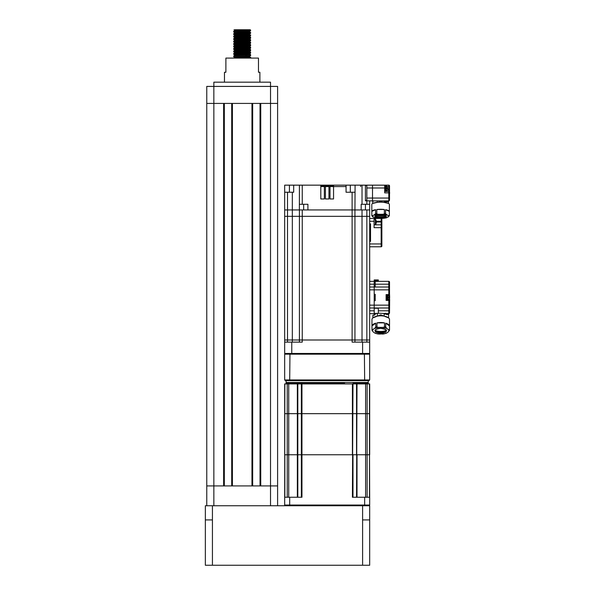 <?xml version="1.0" encoding="UTF-8"?>
<svg xmlns="http://www.w3.org/2000/svg" width="595" height="595" viewBox="0 0 595 595"><rect width="100%" height="100%" fill="white"/><g stroke="black" fill="none" stroke-linecap="round" stroke-linejoin="round"><path stroke-width="0.89" d="M234.824 29.75L249.543 29.75C251.938 30.025 249.483 30.3 242.18 30.576L233.709 31.163L233.709 32.056L234.906 32.732M250.361 29.75L250.681 30.784L250.264 30.91L233.686 32.026M249.03 31.595L250.264 32.561L233.709 33.64L233.709 34.532L234.906 35.209M250.681 32.435L250.264 33.387L233.686 34.503M249.03 34.071L250.264 35.038L233.709 36.124L233.709 37.016L235.337 37.79M250.681 34.912L250.264 35.864L233.686 36.979M249.498 36.407L250.659 37.359L250.264 37.515L233.709 38.601L233.709 39.493L234.906 40.17M250.681 37.396L250.264 38.348L233.686 39.463M249.498 38.891L250.681 39.872L250.264 39.999L233.709 41.077L233.686 41.94L234.869 42.892M250.681 39.872L250.264 40.824L233.686 41.94M247.133 41.977L250.264 42.476L233.709 43.561L233.709 44.454L234.869 45.369M250.681 42.349L250.264 43.301L233.686 44.417M236.974 44.781L239.376 44.908M249.498 43.844L250.659 44.796L250.264 44.952L233.709 46.038L233.709 46.931L234.906 47.607M250.681 44.833L250.264 45.785L233.686 46.901M239.376 47.384L242.18 47.518M249.498 46.328L250.681 47.31L250.264 47.436L233.709 48.515L233.709 49.407L235.337 50.188M250.681 47.31L250.264 48.262L233.686 49.378M236.974 49.735L239.376 49.861M249.498 48.805L250.681 49.787L250.264 49.913L233.709 50.999L233.709 51.891L234.906 52.561M250.681 49.787L250.264 50.739L233.686 51.854M249.498 51.282L250.659 52.234L250.264 52.39L233.709 53.476L233.709 54.368L235.337 55.142M250.681 52.271L250.264 53.223L233.686 54.338M236.974 54.695L239.376 54.822M247.394 53.453L249.498 53.766L250.681 54.747L234.095 55.863L233.686 56.815L234.906 57.522M250.681 54.747L250.264 55.699L233.686 56.815M236.974 57.172L246.412 57.641M244.671 34.413L247.133 34.54M244.671 36.89L247.133 37.016M242.18 40.081L246.412 40.289M242.18 54.956L246.412 55.164M249.03 56.384L250.264 57.351L237.398 58.087M250.681 57.224L250.659 58.087M224.471 82.169L224.471 72.248L225.892 72.248L225.892 58.087L258.475 58.087L258.475 72.248L259.889 72.248L259.889 82.169M213.85 86.416L213.85 82.169L270.517 82.169L270.517 86.416M231.7 103.418L231.7 485.914M252.667 103.418L252.667 485.914M260.03 103.418L260.03 485.914M270.517 103.418L270.517 485.914L213.85 485.914L213.85 505.75M213.843 86.416L213.843 103.418L206.763 103.418L206.763 86.416L277.605 86.416L277.605 505.75M206.763 103.418L206.763 505.75L206.763 485.914L213.85 485.914L213.85 103.418M224.33 103.418L224.33 485.914M213.843 103.418L270.524 103.418L270.524 86.416M277.605 103.418L270.524 103.418M239.324 29.75L234.869 30.494M235.337 30.352L239.696 30.695M250.651 30.814L249.141 31.572L234.869 32.97M250.651 33.298L249.141 34.056L235.226 35.045L234.869 35.455M250.651 35.774L249.141 36.533L234.906 37.686M250.651 38.251L249.141 39.01L234.869 40.408M250.651 40.735L249.141 41.494L234.869 42.609M250.651 43.212L249.141 43.971L234.869 45.086M235.337 45.227L239.696 45.57M250.651 45.689L249.141 46.447L235.226 47.444L233.709 48.515M250.651 48.173L249.141 48.931L234.906 50.084M250.651 50.649L249.141 51.408L235.226 52.397L234.869 52.806M250.651 53.126L249.141 53.885L234.906 55.045M247.394 55.937L249.141 56.369L235.226 57.358L234.869 57.767L237.108 58.087M235.337 57.626L239.696 57.968M244.448 29.75L235.226 30.367L233.709 31.163M249.469 31.699L235.226 32.851L233.709 33.64M249.469 34.175L235.226 35.328L233.709 36.124M249.498 36.689L235.226 37.805L233.709 38.601M249.498 39.173L235.226 40.289L233.709 41.077M250.659 42.319L249.469 41.613L235.226 42.766L233.709 43.561M249.498 44.127L235.226 45.242L233.709 46.038M249.498 46.611L234.899 47.808M249.498 49.087L235.226 50.203L233.709 50.999M249.498 51.564L235.226 52.68L233.709 53.476M244.991 53.58L249.03 53.907M249.498 54.048L235.226 55.164L233.709 55.952M249.469 56.488L234.304 58.087M270.517 505.75L270.517 485.914L277.605 485.914M362.6 505.75L369.681 505.75L369.681 519.918L362.6 519.918L362.6 505.75L212.43 505.75L212.43 519.918L205.349 519.918L205.349 505.75L205.342 565.25L205.342 519.918M205.349 505.75L212.43 505.75M369.681 519.918L369.681 565.25L205.342 565.25M386.043 330.128L385.419 331.021A5.452 2.306 180 0 0 385.984 330.448M371.972 325.934A8.784 3.711 -0 0 1 375.743 323.174L371.972 325.934L371.972 329.786L374.612 328.5A8.077 3.414 -0 0 1 379.223 327.376C377.55 327.302 376.799 327.086 376.962 326.729L376.962 322.877A8.784 3.711 0 0 1 384.496 322.877L376.962 322.877M375.534 330.508A7.177 3.034 180 0 0 385.924 330.508M377.282 333.81L379.223 334.078A8.077 3.414 -0 0 1 374.612 332.955L375.743 333.141M378.004 334.011L375.638 333.371M374.612 332.955L373.11 331.854A8.077 3.414 -0 0 1 373.11 329.6M373.11 331.854L371.949 330.084A8.784 3.711 -0 0 1 371.972 329.786M379.223 334.078L384.177 333.81M385.82 333.371L383.455 334.011M385.716 333.141L386.847 332.955A8.077 3.414 -0 0 1 382.235 334.078M389.487 325.934L385.716 323.174A8.784 3.711 0 0 1 389.487 325.934L389.487 329.786L388.356 329.6A8.077 3.414 0 0 1 388.356 331.854L389.517 330.084A8.784 3.711 0 0 1 389.487 330.381M388.356 331.854L386.847 332.955M384.496 322.877L384.496 326.729C384.668 327.086 383.909 327.302 382.235 327.376A8.077 3.414 -0 0 1 386.847 328.5L388.356 329.6M382.235 327.376L379.223 327.376M386.847 328.5L385.716 327.027L385.716 323.174M375.743 323.174L375.743 327.027L374.612 328.5M371.972 330.381A8.784 3.711 -0 0 1 371.949 330.084L371.949 319.56A8.784 3.711 180 0 1 380.733 315.841A8.784 3.711 180 0 1 389.517 319.56L389.517 330.084A8.784 3.711 0 0 0 389.487 329.786M386.11 300.259L386.542 300.259L386.542 294.741L386.11 294.741M366.847 342.125L366.847 216.327L369.681 216.327L366.847 216.327L366.847 209.953L369.681 209.953L369.681 339.998L366.847 339.998L369.681 339.998L369.681 353.46L284.678 353.46L284.678 192.245L287.511 192.245L287.511 209.953L284.678 209.953L287.511 209.953L287.511 216.327L284.678 216.327L287.511 216.327L287.511 339.998L284.678 339.998L287.511 339.998L287.511 342.125M354.947 216.327L352.114 216.327L354.947 216.327L354.947 209.953L354.947 216.327L366.847 216.327L354.947 216.327L354.947 339.998L362.028 339.998L354.947 339.998L354.947 342.125M366.847 209.953L362.028 209.953L362.028 339.998L366.847 339.998L362.028 339.998L362.028 342.125M369.681 342.125L352.114 342.125L352.114 339.998L354.947 339.998L299.411 339.998L299.411 216.327L287.511 216.327L299.411 216.327L299.411 209.953L287.511 209.953L299.359 209.953L299.411 185.157L284.678 185.157L284.678 192.245M299.411 342.125L299.411 339.998L292.331 339.998L352.114 339.998L352.114 216.327L299.411 216.327L302.245 216.327L302.245 342.125L284.678 342.125M292.331 342.125L292.331 339.998L287.511 339.998L292.331 339.998L292.331 192.245L287.511 192.245M387.248 299.694L386.542 299.664M386.542 299.694L387.248 299.664M362.028 209.953L299.411 209.953M365.434 185.216L366.847 185.967L366.847 200.076L365.434 200.827L365.434 185.216L368.55 185.157L355.081 185.157L354.947 209.953L352.114 209.953L352.114 216.327L302.245 216.327L302.245 209.953M330.017 185.157L328.953 185.157L328.953 186.577L330.017 186.577L330.017 198.968L333.557 198.968L333.557 186.577L330.017 186.577L330.017 185.157L346.059 185.157L346.059 192.245L354.947 192.245M330.017 185.863L333.557 185.863L330.017 185.863M325.413 185.863L328.953 185.863L325.413 185.863M325.413 185.157L324.349 185.157L324.349 186.577L325.413 186.577L325.413 198.968L328.953 198.968L328.953 186.577L325.413 186.577L325.413 185.157L328.953 185.157M320.809 185.863L324.349 185.863L320.809 185.863M324.349 185.157L320.809 185.157L320.809 198.968L324.349 198.968L324.349 186.577L320.809 186.577M333.557 185.157L333.557 186.577L346.059 186.577M369.681 200.887L369.681 204.286L361.18 204.286L361.18 209.953L354.947 209.953M366.847 204.286L366.847 200.827L372.515 200.887L372.515 198.053L372.515 200.887L373.504 201.17C372.477 201.17 372.477 201.17 373.504 201.17C372.477 201.17 372.477 201.17 373.504 201.17L373.504 200.887M352.114 192.245L352.114 209.953L307.913 209.953L307.913 204.286L299.411 204.286M320.809 185.157L299.411 185.157M292.331 192.245L293.685 192.245L293.685 185.157M360.674 186.577L360.674 185.157M352.114 185.157L352.947 185.157M369.681 209.953L369.681 204.286M368.55 185.157L372.515 185.157L372.515 198.053L372.515 185.157L388.803 185.157A0.707 0.707 -64.4 0 1 389.517 185.863L389.517 192.297M366.847 200.827L365.434 200.827M355.081 185.157L346.059 185.157M385.828 186.294L385.121 186.317L385.828 186.317M375.207 296.087L374.21 296.087M375.207 298.913L374.21 298.913M387.248 295.023L387.248 299.977L387.814 299.977L387.814 295.023L387.248 295.023M388.832 297.143L388.379 297.143L389.234 297.143L389.234 296.496L387.814 295.023M387.814 299.977L389.234 298.504L389.234 297.857L388.379 297.857L389.234 297.857L389.1 299.114M388.996 297.143L389.204 296.198M389.234 297.143L388.379 297.143L388.379 297.857M378.323 310.813L388.803 310.813L388.803 307.987A0.707 0.707 0 0 0 389.517 307.273A0.707 0.707 0 0 1 388.803 307.987L374.21 307.987L374.21 305.153L374.21 313.647L369.681 313.647M374.21 307.987L369.681 307.987M389.338 294.354A0.707 0.707 0 0 0 389.517 293.885L389.517 289.847L374.21 289.847L374.21 287.013L374.21 305.153L389.517 305.153L389.517 301.115L388.803 300.401A0.707 0.707 0 0 1 389.517 301.115L388.803 299.545M369.681 287.013L374.21 287.013L374.21 281.353L369.681 281.353L375.207 281.353L375.207 287.013M387.583 188.838L386.966 188.838L386.966 188.132L387.814 188.132L386.966 186.153M387.814 188.838L387.814 189.493L387.814 188.838M386.966 188.838L387.412 188.838M385.828 186.012L385.828 190.965L386.4 190.965L386.4 186.012L385.828 186.012M386.966 190.824L387.814 189.493M386.966 188.132L387.412 188.132M375.274 215.933L375.274 215.933A5.31 1.376 180 0 0 380.651 217.309A5.31 1.376 180 0 0 385.902 215.94L385.902 215.94C386.505 215.673 384.712 215.316 380.525 214.877A5.734 1.488 180 0 0 374.85 216.357A5.734 1.488 180 0 0 380.584 217.829A5.734 1.488 0 0 0 380.651 217.829A5.734 1.488 180 0 0 386.326 216.342A5.734 1.488 180 0 0 380.599 214.862A5.734 1.488 -0 0 0 380.525 214.862C376.181 215.375 374.434 215.732 375.274 215.94L375.274 215.933M376.345 215.383A7.177 1.859 180 0 0 384.839 215.383M371.83 211.374A8.784 2.276 0 0 1 375.601 209.685L371.83 211.374L371.83 215.479L372.968 215.658L375.601 213.791L375.601 209.685M376.821 209.507L384.355 209.507A8.784 2.276 -0 0 0 376.821 209.507L376.821 213.605C376.65 213.984 377.409 214.215 379.082 214.289L382.094 214.289C383.775 214.215 384.526 213.984 384.355 213.605L384.355 209.507M389.346 211.374L385.575 209.685A8.784 2.276 -0 0 1 389.346 211.374L389.346 215.479A8.784 2.276 0 0 1 389.375 215.665A8.784 2.276 0 0 1 389.346 215.844L386.705 217.711L385.575 217.532L386.705 217.711A8.077 2.09 -0 0 1 382.094 218.402L383.5 218.298M385.575 209.685L385.575 213.791L388.215 215.658L389.346 215.479M374.969 217.889L379.082 218.402A8.077 2.09 0 0 1 374.471 217.711L371.83 215.844A8.784 2.276 0 0 1 371.808 215.665A8.784 2.276 0 0 1 371.83 215.479M389.346 215.844L389.375 204.442A8.784 2.276 180 0 0 380.592 202.166A8.784 2.276 180 0 0 371.808 204.442L371.83 215.844M374.471 217.711L375.601 217.532L374.471 217.711M378.271 218.372L377.676 218.298M379.082 218.402L382.094 218.402M369.681 246.784L381.157 246.784L369.681 246.784M369.681 218.447L381.157 218.447L374.069 218.447L374.069 227.662L381.864 227.662L381.864 221.995L381.864 246.077A0.707 0.707 0 0 1 381.157 246.784L381.157 224.828A0.707 0.707 0 0 1 381.864 225.535A0.707 0.707 0 0 0 381.157 224.828L374.069 224.828L381.157 224.828L381.157 221.28L376.278 221.28M381.864 221.28L381.157 221.28L381.157 218.447A0.707 0.707 0 0 1 381.864 219.161L381.864 221.995L376.166 221.995A4.396 3.808 -90 0 0 376.159 221.719L376.278 221.295A4.522 4.522 0 0 0 376.159 220.752A4.522 4.522 0 0 1 376.278 221.295L376.278 221.719M369.681 241.116L370.529 241.116M370.529 224.114L369.681 224.114M369.681 223.832L370.529 223.832L370.529 241.399L369.681 241.399M384.697 191.248L385.121 191.248L385.121 185.722L384.697 185.722M372.864 317.909L372.864 315.209L374.381 315.171L375.252 313.647M377.304 313.647L377.304 316.138M375.207 314.22L374.21 314.22L374.21 315.067M389.658 296.89L389.517 299.426M389.517 296.89L389.658 297.604M389.658 298.177L389.517 297.604M388.528 313.647L388.803 313.647A0.707 0.707 0 0 0 389.517 312.94L389.658 299.426M389.658 296.764L389.517 293.885A0.707 0.707 0 0 1 389.442 294.19M369.681 305.153L374.21 305.153L374.21 300.691L375.207 300.691L375.207 294.309L374.21 294.309L374.21 289.847L369.681 289.847M375.207 281.405L378.323 281.405L378.323 279.933L374.21 279.933L374.21 281.353M378.323 281.353L388.803 281.353A0.707 0.707 0 0 1 389.517 282.06L389.517 287.727A0.707 0.707 0 0 0 388.803 287.013A0.707 0.707 0 0 1 389.517 287.727L389.517 287.727A0.707 0.707 0 0 0 388.803 287.013L388.803 284.187L375.207 284.187M389.323 294.369A0.707 0.707 0 0 1 388.803 294.599A0.707 0.707 0 0 0 389.309 294.384M374.21 313.364L378.323 313.364L374.21 313.647L375.207 313.647L375.207 314.361A0.707 0.707 0 0 1 375.103 314.725M374.21 313.647L374.21 314.22M384.162 316.138L384.162 313.743L386.973 314.539L387.538 313.647L388.803 313.647L378.323 313.208M386.973 314.539L388.602 314.264L389.056 313.602M378.323 313.364L378.323 307.987M384.162 313.743L385.434 313.208M388.416 313.647L387.538 313.647L388.803 313.647L388.803 310.813L389.517 310.813M389.517 293.885L388.803 294.599L389.517 293.885L389.517 301.115A0.707 0.707 0 0 0 388.803 300.401L386.11 300.401L386.11 294.599L388.803 294.599L388.803 287.013L374.21 287.013M375.252 314.316L374.857 314.971M375.207 314.361L374.381 315.171M389.517 289.847L389.517 287.727M388.58 317.886L380.733 314.815L372.887 317.886M389.658 192.654L389.517 194.178M389.517 199.466L389.517 190.043L388.803 190.043L388.803 186.577L387.509 186.577M377.163 200.887L377.163 202.345M384.02 202.345L384.02 201.757L388.126 201.645L388.803 200.887L372.515 200.887M389.517 200.173A0.707 0.707 0 0 1 388.803 200.887L385.686 200.887L384.02 201.757M384.697 191.464L388.803 191.464A0.707 0.707 -98.2 0 1 389.517 192.17M366.847 198.053L388.803 198.053L388.803 192.877L384.697 192.877L384.697 185.157M388.126 201.645L388.803 200.887L388.803 198.053L389.517 198.053M388.416 203.408L380.592 201.586L372.76 203.408M376.159 220.752L376.159 220.752A4.537 4.537 0 0 0 375.341 219.161L374.069 219.161M376.278 222.262L376.278 222.686A4.522 4.522 0 0 1 376.159 223.229A4.522 4.522 0 0 0 376.278 222.686L376.159 222.262A4.396 3.808 -90 0 0 376.166 221.995M376.159 223.229L376.159 223.229A4.537 4.537 0 0 1 375.341 224.828L374.069 224.828M375.341 224.828L375.341 219.161M285.392 353.46L284.678 354.166L284.678 379.952L285.392 380.659L289.966 380.659L289.698 379.952L364.661 379.952L364.393 380.659L289.966 380.659M364.393 380.659L368.974 380.659L369.681 379.952L369.681 354.166L284.678 354.166M284.678 379.952L289.698 379.952L289.966 353.46M369.681 379.952L364.661 379.952L364.393 353.46M369.681 354.166L368.974 353.46M367.554 383.21A0.707 0.707 0 0 0 368.26 382.503L368.26 380.659M286.805 383.21A0.707 0.707 0 0 1 286.098 382.503L286.098 380.659M286.098 383.916L286.098 383.21L295.261 383.21L289.936 383.21L289.936 383.916M344.527 383.916L344.527 383.21L295.261 383.21L295.261 383.916M368.26 383.916L368.26 383.21L353.051 383.21L353.051 383.916M297.351 383.916L369.681 383.916L369.681 454.751L284.678 454.751L284.678 413.666L369.517 413.666L284.678 413.666L284.678 383.916L297.351 383.916L297.351 497.249M356.546 497.249L357.007 383.916M369.517 497.249L369.517 454.751L369.681 497.249L352.404 497.249L352.991 383.916M365.62 497.249L365.62 454.751L367.13 454.751L367.13 383.916M301.368 497.249L301.368 454.751L352.404 454.751L352.404 383.916M287.229 497.249L287.229 454.751L288.739 454.751L288.739 383.916M301.955 383.916L301.955 497.249L284.678 497.249L284.849 383.916M365.62 383.916L365.62 454.751L357.007 454.751L357.007 497.249M369.517 383.916L369.517 454.751L367.13 454.751L367.13 497.249M356.546 383.916L356.546 454.751L352.991 454.751L352.991 497.249M287.229 383.916L287.229 454.751L284.849 454.751L284.849 497.249M301.368 383.916L301.368 454.751L297.812 454.751L297.812 383.916M368.974 505.75L369.681 505.043L369.681 497.249M289.966 505.75L289.698 505.043L364.661 505.043L364.393 505.75M284.678 497.249L284.678 505.043L285.392 505.75M289.698 497.249L289.698 505.043L284.678 505.043M369.681 505.043L364.661 505.043L364.661 497.249M297.812 497.249L297.812 454.751L288.739 454.751L288.739 497.249M232.407 103.418L232.407 485.914M251.96 103.418L251.96 485.914M260.744 103.418L260.744 485.914M223.623 103.418L223.623 485.914M212.43 565.25L212.43 519.918M362.6 565.25L362.6 519.918M375.475 330.448A5.452 2.306 180 0 0 376.047 331.021A5.452 2.306 180 0 0 380.77 332.144A5.452 2.306 180 0 0 385.419 331.021M386.036 330.247A5.31 2.246 -0 0 1 380.77 332.374A5.31 2.246 0 0 1 375.423 330.247M380.793 332.583A5.31 2.246 180 0 0 386.043 330.344C387.077 329.883 385.285 329.214 380.666 328.343C376.576 328.99 374.828 329.66 375.415 330.344A5.31 2.246 180 0 0 380.793 332.583M380.793 333.148A5.734 2.425 180 0 0 386.467 330.716A5.734 2.425 180 0 0 380.74 328.299A5.734 2.425 0 0 0 380.666 328.299A5.734 2.425 180 0 0 374.991 330.738A5.734 2.425 180 0 0 380.718 333.148A5.734 2.425 0 0 0 380.793 333.148M384.496 326.729A8.784 3.711 -0 0 1 385.716 327.027M375.743 327.027A8.784 3.711 -0 0 1 376.962 326.729M365.434 204.286L365.434 209.953M302.245 185.157L302.245 204.286M289.43 192.245L289.43 185.157M303.666 209.953L303.666 204.286M384.697 187.99L366.847 187.99M362.028 185.157L362.028 204.286M350.314 185.157L350.314 192.245M374.21 310.813L369.681 310.813M369.681 284.187L374.21 284.187M291.766 342.125L291.766 353.46M362.6 353.46L362.6 342.125M385.857 215.881A5.31 1.376 -0 0 1 380.629 217.078A5.31 1.376 -0 0 1 375.319 215.881M375.386 215.821A5.452 1.413 180 0 0 380.629 216.811A5.452 1.413 180 0 0 385.798 215.821M384.355 213.605A8.784 2.276 -0 0 1 385.575 213.791M382.094 214.289A8.077 2.09 -0 0 1 386.705 214.981M374.471 214.981A8.077 2.09 -0 0 1 379.082 214.289M375.601 213.791A8.784 2.276 -0 0 1 376.821 213.605M372.968 217.034A8.077 2.09 0 0 1 372.968 215.658M388.215 215.658A8.077 2.09 0 0 1 388.215 217.034M369.681 243.95L381.864 243.95M374.069 221.28L369.681 221.28M388.803 297.857L388.803 297.143M388.803 295.455L388.803 294.599M374.21 280.714L378.323 280.714M378.323 280.639L374.21 280.639M389.517 284.187L388.803 284.187L388.803 281.353M388.141 314.257L388.803 313.647L388.141 314.458M388.803 307.987L388.803 300.401M378.323 308.27L374.21 308.27M389.517 186.577L388.803 186.577L388.803 185.157M387.709 190.043L388.803 190.043L388.803 192.877L389.517 192.877M286.098 382.503L368.26 382.503M250.651 55.61L249.461 56.28M234.021 29.75L234.906 30.248M376.047 331.021L375.415 330.128M387.248 295.306L386.542 295.306M385.121 190.683L385.828 190.683M386.966 190.846L386.4 190.965M386.4 186.012L386.966 186.123M386.214 217.889L382.905 218.372M388.602 314.264L388.602 317.909M374.5 315.067L372.864 315.209M372.723 203.43L372.723 201.17M388.461 203.43L388.461 201.541L388.989 200.857M387.955 200.887L385.932 200.887M388.803 200.887L385.404 200.887"/></g></svg>
